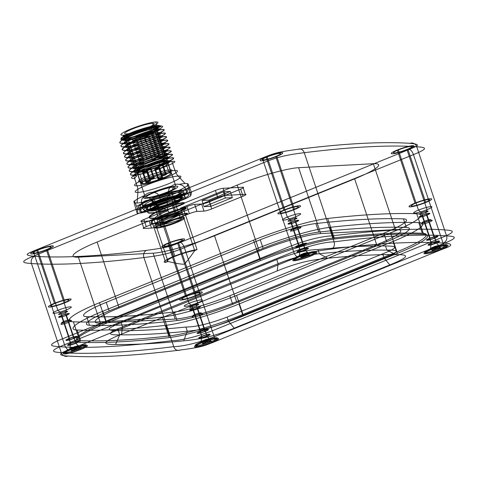 <?xml version="1.0" encoding="UTF-8"?>
<svg xmlns="http://www.w3.org/2000/svg" width="478" height="478" viewBox="0 0 478 478"><rect width="100%" height="100%" fill="white"/><g stroke="black" fill="none" stroke-linecap="round" stroke-linejoin="round"><path stroke-width="0.72" d="M406.909 149.489A9.608 1.267 -18.5 0 1 393.502 152.667A9.608 1.267 -18.5 0 1 407.441 147.003A9.608 1.267 -18.5 0 1 406.909 149.489L427.039 209.657A9.608 1.267 -18.5 0 1 413.631 212.829A9.608 1.267 -18.5 0 1 427.571 207.165A9.608 1.267 -18.5 0 1 427.039 209.657L425.779 212.543L434.323 238.086M275.74 156.479A9.608 1.267 -18.5 0 1 262.326 159.652A9.608 1.267 -18.5 0 1 276.272 153.988A9.608 1.267 -18.5 0 1 275.74 156.479L295.87 216.642A9.608 1.267 161.5 0 0 296.402 214.156A9.608 1.267 161.5 0 0 282.462 219.82A9.608 1.267 161.5 0 0 295.87 216.642L294.603 219.527L303.154 245.071M177.475 242.704A9.608 1.267 -18.5 0 1 164.068 245.877A9.608 1.267 -18.5 0 1 178.007 240.213A9.608 1.267 -18.5 0 1 177.475 242.704L197.605 302.867A9.608 1.267 161.5 0 0 198.137 300.381A9.608 1.267 161.5 0 0 184.197 306.045A9.608 1.267 161.5 0 0 197.605 302.867L196.344 305.759L204.889 331.302M46.306 249.689A9.608 1.267 -18.5 0 1 32.892 252.868A9.608 1.267 -18.5 0 1 46.838 247.204A9.608 1.267 -18.5 0 1 46.306 249.689L66.436 309.858A9.608 1.267 161.5 0 0 66.968 307.366A9.608 1.267 161.5 0 0 53.028 313.03A9.608 1.267 161.5 0 0 66.436 309.858L65.169 312.743L73.72 338.287M153.808 218.984L168.023 261.454C176.041 263.438 181.395 264.346 184.084 264.185C186.211 262.404 189.748 257.881 194.695 250.615L197.073 249.647L182.859 207.183A18.827 2.486 -18.5 0 1 176.257 213.08L172.707 202.463A18.827 2.486 -18.5 0 1 146.435 208.683A18.827 2.486 -18.5 0 1 173.747 197.587A18.827 2.486 -18.5 0 1 172.707 202.463A18.827 2.486 161.5 0 0 173.747 197.587A18.827 2.486 161.5 0 0 146.435 208.683A18.827 2.486 161.5 0 0 172.707 202.463L172.331 205.181A16.001 2.115 161.5 0 0 173.215 201.041A16.001 2.115 161.5 0 0 150.002 210.469A16.001 2.115 161.5 0 0 172.331 205.181L174.996 213.146A16.001 2.115 -18.5 0 1 153.808 218.984L97.088 242.029A47.818 6.316 161.5 0 0 78.392 257.164L153.121 253.185A47.818 6.316 161.5 0 0 214.526 235.774L354.646 178.844A47.818 6.316 161.5 0 0 373.342 163.709L298.619 167.688A47.818 6.316 161.5 0 0 237.208 185.1L180.487 208.145A16.001 2.115 -18.5 0 1 174.996 213.146M264.525 157.143C274.898 153.008 277.963 151.98 298.135 149.285A935.595 123.563 -18.5 0 1 409.921 143.328C421.716 144.428 418.148 145.611 409.15 149.441L180.104 242.495C169.732 246.63 166.667 247.664 146.495 250.353A935.595 123.563 -18.5 0 1 34.709 256.31C22.914 255.21 26.481 254.027 35.48 250.203L264.525 157.143A5.646 2.414 67.9 0 0 263.784 162.586C276.433 157.411 285.348 154.986 304.265 152.703A941.242 124.31 -18.5 0 1 416.72 146.716C422.845 147.379 431.998 147.224 413.452 154.615L184.4 247.67C171.751 252.85 162.837 255.27 143.92 257.552A941.242 124.31 -18.5 0 1 31.458 263.539C25.334 262.876 16.18 263.031 34.733 255.646L263.784 162.586L291.61 245.752L62.558 338.812C44.012 346.203 53.166 346.042 59.29 346.711L31.458 263.539A5.646 5.33 -86.2 0 1 34.709 256.31M430.122 238.307A4.708 0.621 161.5 0 0 429.859 239.526A4.708 0.621 161.5 0 0 436.689 236.753A4.708 0.621 161.5 0 0 430.122 238.307L421.572 212.764L418.453 210.111L398.323 149.949M425.779 212.543A4.708 0.621 161.5 0 0 426.035 211.324A4.708 0.621 161.5 0 0 419.212 214.096A4.708 0.621 161.5 0 0 425.779 212.543M390.574 232.84A60.24 7.959 161.5 0 0 416.726 213.738L423.592 234.262A927.123 122.446 161.5 0 0 334.564 239.006L327.699 218.482A60.24 7.959 161.5 0 0 253.519 240.141L260.385 260.665L106.397 323.23L99.526 302.705A60.24 7.959 161.5 0 0 73.379 321.802A927.123 122.446 161.5 0 0 162.406 317.063A60.24 7.959 161.5 0 0 236.586 295.404L390.574 232.84L397.445 253.364L243.451 315.928L236.586 295.404M298.947 245.298A4.708 0.621 161.5 0 0 298.69 246.517A4.708 0.621 161.5 0 0 305.514 243.738A4.708 0.621 161.5 0 0 298.947 245.298L290.403 219.755L287.284 217.102L267.154 156.933M69.513 338.508A4.708 0.621 161.5 0 0 69.256 339.727A4.708 0.621 161.5 0 0 76.08 336.954A4.708 0.621 161.5 0 0 69.513 338.508L60.969 312.965L57.85 310.312L37.72 250.149M200.688 331.523A4.708 0.621 161.5 0 0 200.425 332.742A4.708 0.621 161.5 0 0 207.255 329.969A4.708 0.621 161.5 0 0 200.688 331.523L192.138 305.98L189.025 303.327L168.889 243.159M331.505 249.014C309.439 252.002 308.382 252.862 297.896 256.877L68.85 349.932C58.191 353.493 57.934 355.53 68.079 356.044A935.595 123.563 161.5 0 0 179.865 350.087C201.931 347.106 202.989 346.245 213.475 342.23L442.52 249.169C453.18 245.608 453.437 243.571 443.291 243.063A935.595 123.563 161.5 0 0 331.505 249.014A5.646 4.684 -97.1 0 0 334.08 241.82C323.576 242.25 310.079 245.543 293.6 251.703L64.548 344.757C46.002 352.149 55.155 351.987 61.28 352.656L59.29 346.711A941.242 124.31 161.5 0 0 171.745 340.718C182.255 340.288 195.747 336.996 212.226 330.842L441.278 237.781C459.83 230.39 450.676 230.551 444.552 229.882A941.242 124.31 161.5 0 0 332.09 235.875C321.586 236.305 308.089 239.598 291.61 245.752C308.089 239.598 321.586 236.305 332.09 235.875L304.265 152.703A5.646 4.684 82.9 0 0 298.135 149.285M73.379 321.802L80.244 342.332A927.123 122.446 161.5 0 0 169.272 337.588L162.406 317.063M383.846 233.198L229.858 295.762A45.177 5.969 -18.5 0 1 174.225 312.003A912.06 120.456 -18.5 0 1 86.643 316.669A45.177 5.969 -18.5 0 1 106.253 302.347L260.247 239.783A45.177 5.969 -18.5 0 1 315.88 223.537A912.06 120.456 -18.5 0 1 403.462 218.87A45.177 5.969 -18.5 0 1 383.846 233.198L386.714 241.76L232.72 304.325L229.858 295.762M253.519 240.141L99.526 302.705M106.253 302.347L109.121 310.909L263.109 248.345L260.247 239.783M119.136 307.928A47.818 6.316 161.5 0 0 100.446 323.062L175.169 319.083A47.818 6.316 161.5 0 0 236.574 301.672L376.7 244.742A47.818 6.316 161.5 0 0 395.39 229.607L320.666 233.587A47.818 6.316 161.5 0 0 259.261 250.998L119.136 307.928L97.088 242.029M109.121 310.909A45.177 5.969 161.5 0 0 89.506 325.237A912.06 120.456 161.5 0 0 177.087 320.571L174.225 312.003M89.506 325.237L86.643 316.669M386.714 241.76A45.177 5.969 161.5 0 0 406.324 227.432A912.06 120.456 161.5 0 0 318.742 232.099L315.88 223.537M406.324 227.432L403.462 218.87M320.666 233.587L298.619 167.688M395.39 229.607L373.342 163.709M376.7 244.742L354.646 178.844M236.574 301.672L214.526 235.774M175.169 319.083L153.121 253.185M100.446 323.062L78.392 257.164M259.261 250.998L237.208 185.1M194.695 250.615A16.001 2.115 161.5 0 0 174.912 256.375A16.001 2.115 -18.5 0 1 194.695 250.615L180.487 208.145M165.645 262.416L168.023 261.454A16.001 2.115 -18.5 0 1 174.912 256.375L158.039 205.946L155.888 203.359L173.651 256.447A18.827 2.486 -18.5 0 0 165.645 262.416L151.436 219.946A18.827 2.486 -18.5 0 0 176.257 213.08M186.994 206.568A5.981 0.789 -18.5 0 1 194.671 204.393L197.038 211.473L204.016 211.103L201.644 204.022A5.981 0.789 161.5 0 0 209.328 201.847L240.619 189.133A5.981 0.789 161.5 0 0 242.955 187.239L223.077 188.296A5.981 0.789 161.5 0 0 215.393 190.471L143.89 219.522A5.981 0.789 161.5 0 0 141.554 221.416L149.124 221.015A5.981 0.789 161.5 0 0 156.802 218.834L186.994 206.568L189.36 213.648L159.168 225.915L156.802 218.834M209.328 201.847L211.694 208.922L242.991 196.207L240.619 189.133M242.955 187.239L245.328 194.319L225.443 195.377L223.077 188.296M215.393 190.471L217.765 197.551L146.262 226.602L143.89 219.522M141.554 221.416L143.926 228.496L151.49 228.09L149.124 221.015M208.994 200.097L202.009 200.467L223.298 191.821L230.276 191.445L208.994 200.097L211.061 206.287L204.082 206.663L225.371 198.011L232.35 197.641L211.061 206.287M194.671 204.393L201.644 204.022M204.082 206.663L202.009 200.467M225.371 198.011L223.298 191.821M232.35 197.641L230.276 191.445M290.403 219.755A4.708 0.621 161.5 0 0 290.14 220.973A4.708 0.621 161.5 0 0 296.969 218.195A4.708 0.621 161.5 0 0 290.403 219.755M60.969 312.965A4.708 0.621 161.5 0 0 60.706 314.183A4.708 0.621 161.5 0 0 67.535 311.411A4.708 0.621 161.5 0 0 60.969 312.965M192.138 305.98A4.708 0.621 161.5 0 0 191.881 307.199A4.708 0.621 161.5 0 0 198.705 304.426A4.708 0.621 161.5 0 0 192.138 305.98M297.896 256.877A5.646 2.414 -112.1 0 1 293.6 251.703L291.61 245.752L62.558 338.812L34.733 255.646A5.646 2.414 67.9 0 1 35.48 250.203M179.865 350.087A5.646 4.684 82.9 0 1 173.735 346.664C184.245 346.239 197.737 342.941 214.216 336.787L212.226 330.842C195.747 336.996 182.255 340.288 171.745 340.718L143.92 257.552A5.646 4.684 -97.1 0 1 146.495 250.353M213.475 342.23A5.646 2.414 67.9 0 0 214.216 336.787L443.267 243.726C461.82 236.335 452.666 236.496 446.542 235.833L444.552 229.882C450.676 230.551 459.83 230.39 441.278 237.781L212.226 330.842L184.4 247.67A5.646 2.414 -112.1 0 0 180.104 242.495M442.52 249.169A5.646 2.414 67.9 0 0 443.267 243.726L413.452 154.615A5.646 2.414 -112.1 0 0 409.15 149.441M443.291 243.063A5.646 5.33 -86.2 0 0 446.542 235.833A941.242 124.31 161.5 0 0 334.08 241.82L332.09 235.875A941.242 124.31 161.5 0 1 444.552 229.882L416.72 146.716A5.646 5.33 93.8 0 0 409.921 143.328M423.592 234.262A60.24 7.959 -18.5 0 1 397.445 253.364M243.451 315.928A60.24 7.959 -18.5 0 1 169.272 337.588M80.244 342.332A60.24 7.959 -18.5 0 1 106.397 323.23M260.385 260.665A60.24 7.959 -18.5 0 1 334.564 239.006M416.726 213.738A927.123 122.446 161.5 0 0 327.699 218.482M177.087 320.571A45.177 5.969 161.5 0 0 232.72 304.325M318.742 232.099A45.177 5.969 161.5 0 0 263.109 248.345M197.038 211.473A5.981 0.789 161.5 0 0 189.36 213.648M211.694 208.922A5.981 0.789 -18.5 0 1 204.016 211.103M245.328 194.319A5.981 0.789 -18.5 0 1 242.991 196.207M217.765 197.551A5.981 0.789 -18.5 0 1 225.443 195.377M143.926 228.496A5.981 0.789 -18.5 0 1 146.262 226.602M159.168 225.915A5.981 0.789 -18.5 0 1 151.49 228.09M298.529 245.316A5.646 0.747 161.5 0 0 298.212 246.779A5.646 0.747 161.5 0 0 306.41 243.451A5.646 0.747 161.5 0 0 298.529 245.316L290.833 222.312A5.646 0.747 161.5 0 0 290.516 223.776A5.646 0.747 161.5 0 0 298.708 220.448A5.646 0.747 161.5 0 0 290.833 222.312M303.572 245.047L295.876 222.043M291.251 222.294A4.708 0.621 -18.5 0 1 297.818 220.734A4.708 0.621 -18.5 0 1 290.988 223.513A4.708 0.621 -18.5 0 1 291.251 222.294M429.698 238.331A5.646 0.747 161.5 0 0 429.387 239.795A5.646 0.747 161.5 0 0 437.579 236.467A5.646 0.747 161.5 0 0 429.698 238.331L422.002 215.327A5.646 0.747 161.5 0 0 421.692 216.791A5.646 0.747 161.5 0 0 429.883 213.463A5.646 0.747 161.5 0 0 422.002 215.327M434.747 238.062L427.045 215.058M422.421 215.303A4.708 0.621 -18.5 0 1 428.987 213.75A4.708 0.621 -18.5 0 1 422.164 216.522A4.708 0.621 -18.5 0 1 422.421 215.303M69.095 338.532A5.646 0.747 161.5 0 0 68.784 339.995A5.646 0.747 161.5 0 0 76.976 336.667A5.646 0.747 161.5 0 0 69.095 338.532L61.399 315.528A5.646 0.747 161.5 0 0 61.082 316.992A5.646 0.747 161.5 0 0 69.28 313.664A5.646 0.747 161.5 0 0 61.399 315.528M74.138 338.263L66.442 315.259M61.817 315.504A4.708 0.621 -18.5 0 1 68.384 313.95A4.708 0.621 -18.5 0 1 61.554 316.723A4.708 0.621 -18.5 0 1 61.817 315.504M200.264 331.547A5.646 0.747 161.5 0 0 199.953 333.011A5.646 0.747 161.5 0 0 208.145 329.683A5.646 0.747 161.5 0 0 200.264 331.547L192.568 308.543A5.646 0.747 161.5 0 0 192.258 310.007A5.646 0.747 161.5 0 0 200.449 306.673A5.646 0.747 161.5 0 0 192.568 308.543M205.313 331.278L197.611 308.274M192.987 308.519A4.708 0.621 -18.5 0 1 199.559 306.966A4.708 0.621 -18.5 0 1 192.73 309.738A4.708 0.621 -18.5 0 1 192.987 308.519M407.955 149.435A11.956 1.577 -18.5 0 1 391.279 153.384A11.956 1.577 -18.5 0 1 408.618 146.34A11.956 1.577 -18.5 0 1 407.955 149.435L425.719 202.523A11.956 1.577 -18.5 0 1 409.037 206.472A11.956 1.577 -18.5 0 1 426.382 199.428A11.956 1.577 -18.5 0 1 425.719 202.523M397.278 150.002L415.041 203.09M424.673 202.576A9.608 1.267 161.5 0 0 425.205 200.085A9.608 1.267 161.5 0 0 411.265 205.749A9.608 1.267 161.5 0 0 424.673 202.576M276.786 156.42A11.956 1.577 -18.5 0 1 260.104 160.369A11.956 1.577 -18.5 0 1 277.449 153.324A11.956 1.577 -18.5 0 1 276.786 156.42L294.55 209.507A11.956 1.577 -18.5 0 1 277.867 213.457A11.956 1.577 -18.5 0 1 295.213 206.412A11.956 1.577 -18.5 0 1 294.55 209.507M266.109 156.993L283.866 210.075M293.504 209.561A9.608 1.267 161.5 0 0 294.036 207.076A9.608 1.267 161.5 0 0 280.09 212.74A9.608 1.267 161.5 0 0 293.504 209.561M178.521 242.651A11.956 1.577 -18.5 0 1 161.845 246.6A11.956 1.577 -18.5 0 1 179.184 239.55A11.956 1.577 -18.5 0 1 178.521 242.651L196.285 295.733A11.956 1.577 -18.5 0 1 179.609 299.682A11.956 1.577 -18.5 0 1 196.948 292.638A11.956 1.577 -18.5 0 1 196.285 295.733M167.844 243.218L185.607 296.306M195.239 295.792A9.608 1.267 161.5 0 0 195.771 293.301A9.608 1.267 161.5 0 0 181.831 298.965A9.608 1.267 161.5 0 0 195.239 295.792M47.352 249.636A11.956 1.577 -18.5 0 1 30.67 253.585A11.956 1.577 -18.5 0 1 48.015 246.54A11.956 1.577 -18.5 0 1 47.352 249.636L65.116 302.723A11.956 1.577 -18.5 0 1 48.433 306.673A11.956 1.577 -18.5 0 1 65.779 299.628A11.956 1.577 -18.5 0 1 65.116 302.723M36.675 250.203L54.438 303.291M64.07 302.777A9.608 1.267 161.5 0 0 64.602 300.292A9.608 1.267 161.5 0 0 50.656 305.956A9.608 1.267 161.5 0 0 64.07 302.777M168.023 261.454A16.001 2.115 -18.5 0 1 174.912 256.375M197.073 249.647A18.827 2.486 161.5 0 0 173.651 256.447M422.313 233.24A926.179 122.32 161.5 0 0 333.375 237.978A59.296 7.833 161.5 0 0 260.355 259.297L106.367 321.861A59.296 7.833 161.5 0 0 80.627 340.665A926.179 122.32 161.5 0 0 169.565 335.926A59.296 7.833 161.5 0 0 242.579 314.608L239.03 303.99L393.024 241.426L396.573 252.043A59.296 7.833 161.5 0 0 422.313 233.24L418.764 222.623A59.296 7.833 -18.5 0 1 393.024 241.426M260.355 259.297L256.805 248.68L102.812 311.244L106.367 321.861M169.565 335.926L166.009 325.309A926.179 122.32 161.5 0 1 77.072 330.047A59.296 7.833 -18.5 0 1 102.812 311.244M80.627 340.665L77.072 330.047M333.375 237.978L329.826 227.361A926.179 122.32 161.5 0 1 418.764 222.623M242.579 314.608L396.573 252.043M256.805 248.68A59.296 7.833 -18.5 0 1 329.826 227.361M239.03 303.99A59.296 7.833 -18.5 0 1 166.009 325.309M200.88 342.965A12.709 1.679 161.5 0 0 200.174 346.257A12.709 1.679 161.5 0 0 218.607 338.771A12.709 1.679 161.5 0 0 200.88 342.965L201.764 336.53A6.023 0.795 161.5 0 0 201.429 338.089A6.023 0.795 161.5 0 0 210.165 334.534A6.023 0.795 161.5 0 0 201.764 336.53L200.097 331.553A6.023 0.795 161.5 0 0 199.762 333.112A6.023 0.795 161.5 0 0 208.504 329.563A6.023 0.795 161.5 0 0 200.097 331.553M69.704 349.956A12.709 1.679 161.5 0 0 69.005 353.248A12.709 1.679 161.5 0 0 87.438 345.755A12.709 1.679 161.5 0 0 69.704 349.956L70.589 343.515A6.023 0.795 -18.5 0 1 78.995 341.525A6.023 0.795 -18.5 0 1 70.254 345.074A6.023 0.795 -18.5 0 1 70.589 343.515L68.928 338.544A6.023 0.795 161.5 0 0 68.593 340.103A6.023 0.795 161.5 0 0 77.334 336.554A6.023 0.795 161.5 0 0 68.928 338.544M430.314 249.755A12.709 1.679 161.5 0 0 429.608 253.047A12.709 1.679 161.5 0 0 448.041 245.555A12.709 1.679 161.5 0 0 430.314 249.755L431.192 243.314A6.023 0.795 -18.5 0 1 439.599 241.324A6.023 0.795 -18.5 0 1 430.863 244.873A6.023 0.795 -18.5 0 1 431.192 243.314L429.531 238.343A6.023 0.795 161.5 0 0 429.196 239.902A6.023 0.795 161.5 0 0 437.938 236.347A6.023 0.795 161.5 0 0 429.531 238.343M299.138 256.74A12.709 1.679 161.5 0 0 298.439 260.032A12.709 1.679 161.5 0 0 316.872 252.545A12.709 1.679 161.5 0 0 299.138 256.74L300.023 250.299A6.023 0.795 -18.5 0 1 308.43 248.309A6.023 0.795 -18.5 0 1 299.688 251.858A6.023 0.795 -18.5 0 1 300.023 250.299L298.362 245.328A6.023 0.795 161.5 0 0 298.027 246.887A6.023 0.795 161.5 0 0 306.762 243.338A6.023 0.795 161.5 0 0 298.362 245.328M327.693 258.269A899.829 118.843 -18.5 0 1 395.844 254.637C409.449 254.529 409.879 256.686 389.827 264.943L234.22 328.159C224.104 332.318 214.604 335.431 205.707 337.492C199.207 338.95 191.863 340.061 183.677 340.838A899.829 118.843 -18.5 0 1 115.527 344.465C101.916 344.578 101.491 342.421 121.543 334.164L277.15 270.942C287.266 266.784 296.766 263.677 305.663 261.615C312.164 260.157 319.507 259.04 327.693 258.269L319.322 253.728A892.295 117.845 -18.5 0 1 386.905 250.125C400.182 249.659 399.25 252.3 384.091 258.042L228.484 321.264C210.499 328.422 203.897 329.396 187.31 331.218A892.295 117.845 -18.5 0 1 119.727 334.821C106.451 335.287 107.389 332.646 122.541 326.904L278.148 263.683C296.133 256.525 302.735 255.551 319.322 253.728L317.924 249.552C307.862 249.594 294.137 252.916 276.75 259.512L278.148 263.683L277.15 270.942M205.48 331.266L207.141 336.243L212.232 342.362M389.827 264.943L384.091 258.042L382.693 253.866L227.092 317.087L228.484 321.264L234.22 328.159M121.543 334.164L122.541 326.904L121.143 322.728L276.75 259.512M68.079 356.044A5.646 5.33 93.8 0 1 61.28 352.656A941.242 124.31 161.5 0 0 173.735 346.664L171.745 340.718A941.242 124.31 161.5 0 1 59.29 346.711C53.166 346.042 44.012 346.203 62.558 338.812L64.548 344.757A5.646 2.414 -112.1 0 0 68.85 349.932M183.677 340.838L187.31 331.218L185.912 327.042C195.974 327 209.705 323.684 227.092 317.087M115.527 344.465L119.727 334.821L118.329 330.645C110.669 330.382 101.205 330.621 121.143 322.728M395.844 254.637L386.905 250.125L385.507 245.949C393.167 246.212 402.631 245.973 382.693 253.866M74.305 338.257L75.972 343.228L81.057 349.352M434.914 238.056L436.575 243.027L441.666 249.152M303.739 245.041L305.406 250.012L310.491 256.136M185.912 327.042A892.295 117.845 -18.5 0 1 118.329 330.645M317.924 249.552A892.295 117.845 -18.5 0 1 385.507 245.949M299.778 256.704L299.288 255.796L300.1 250.012L293.175 229.315L293.325 228.227M309.852 256.172A11.281 1.488 161.5 0 0 310.479 253.25A11.281 1.488 161.5 0 0 294.113 259.895A11.281 1.488 161.5 0 0 309.852 256.172L309.726 255.24A11.681 1.542 161.5 0 0 310.371 252.211A11.681 1.542 161.5 0 0 293.426 259.1A11.681 1.542 161.5 0 0 309.726 255.24L305.143 249.743L298.218 229.046A5.64 0.747 -18.5 0 1 290.343 230.91A5.64 0.747 -18.5 0 1 298.529 227.588A5.64 0.747 -18.5 0 1 298.218 229.046L297.358 228.012A4.511 0.598 161.5 0 0 297.609 226.847A4.511 0.598 161.5 0 0 291.06 229.506A4.511 0.598 161.5 0 0 297.358 228.012M301.05 257.971L308.435 255.581L307.276 255.64L308.579 254.911L304.958 255.766L301.194 257.295L302.353 257.236L301.05 257.971L300.208 255.449L303.829 254.595L307.593 253.065L306.434 253.125L307.736 252.39L304.116 253.25L300.351 254.78L301.51 254.714L300.208 255.449M302.353 257.236L301.51 254.714M301.194 257.295L300.351 254.78M303.655 256.501L302.813 253.985M304.958 255.766L304.116 253.25M306.117 255.706L305.275 253.185M308.579 254.911L307.736 252.39M307.276 255.64L306.434 253.125M308.435 255.581L307.593 253.065M305.974 256.375L305.131 253.86M304.671 257.11L303.829 254.595M303.512 257.17L302.67 254.655M300.1 250.012A5.64 0.747 -18.5 0 1 307.975 248.148A5.64 0.747 -18.5 0 1 299.79 251.47A5.64 0.747 -18.5 0 1 300.1 250.012M70.344 349.92L69.854 349.012L70.666 343.222L63.741 322.531L63.891 321.443M80.424 349.382A11.281 1.488 161.5 0 0 81.045 346.46A11.281 1.488 161.5 0 0 64.679 353.111A11.281 1.488 161.5 0 0 80.424 349.382L80.292 348.45A11.681 1.542 161.5 0 0 80.937 345.427A11.681 1.542 161.5 0 0 63.992 352.316A11.681 1.542 161.5 0 0 80.292 348.45L75.709 342.959L68.784 322.262A5.64 0.747 -18.5 0 1 60.909 324.126A5.64 0.747 -18.5 0 1 69.095 320.804A5.64 0.747 -18.5 0 1 68.784 322.262L67.924 321.228A4.511 0.598 161.5 0 0 68.175 320.057A4.511 0.598 161.5 0 0 61.626 322.722A4.511 0.598 161.5 0 0 67.924 321.228M71.616 351.181L75.237 350.326L79.001 348.797L77.842 348.856L79.145 348.121L71.76 350.511L72.919 350.446L71.616 351.181L70.774 348.665L74.395 347.811L78.159 346.281L77 346.341L78.302 345.606L70.917 347.996L72.076 347.93L70.774 348.665M72.919 350.446L72.076 347.93M71.76 350.511L70.917 347.996M74.221 349.717L73.379 347.195M75.524 348.982L74.682 346.466M76.683 348.916L75.841 346.401M79.145 348.121L78.302 345.606M77.842 348.856L77 346.341M79.001 348.797L78.159 346.281M76.54 349.591L75.697 347.076M75.237 350.326L74.395 347.811M74.078 350.386L73.236 347.87M70.666 343.222A5.64 0.747 -18.5 0 1 78.541 341.358A5.64 0.747 -18.5 0 1 70.356 344.686A5.64 0.747 -18.5 0 1 70.666 343.222M430.947 249.719L430.463 248.805L431.27 243.021L424.35 222.33L424.494 221.242M441.027 249.181A11.281 1.488 161.5 0 0 441.648 246.26A11.281 1.488 161.5 0 0 425.289 252.91A11.281 1.488 161.5 0 0 441.027 249.181L440.895 248.249A11.681 1.542 161.5 0 0 441.547 245.226A11.681 1.542 161.5 0 0 424.595 252.109A11.681 1.542 161.5 0 0 440.895 248.249L436.312 242.752L429.387 222.061A5.64 0.747 -18.5 0 1 421.512 223.925A5.64 0.747 -18.5 0 1 429.698 220.597A5.64 0.747 -18.5 0 1 429.387 222.061L428.527 221.027A4.511 0.598 161.5 0 0 428.778 219.856A4.511 0.598 161.5 0 0 422.229 222.521A4.511 0.598 161.5 0 0 428.527 221.027M432.226 250.98L435.846 250.125L439.611 248.596L438.451 248.656L439.754 247.921L436.133 248.781L432.369 250.311L433.528 250.245L432.226 250.98L431.383 248.464L435.004 247.604L438.768 246.074L437.609 246.14L438.912 245.405L435.291 246.26L431.526 247.789L432.686 247.729L431.383 248.464M433.528 250.245L432.686 247.729M432.369 250.311L431.526 247.789M434.831 249.51L433.988 246.995M436.133 248.781L435.291 246.26M437.292 248.715L436.45 246.2M439.754 247.921L438.912 245.405M438.451 248.656L437.609 246.14M439.611 248.596L438.768 246.074M437.149 249.391L436.306 246.875M435.846 250.125L435.004 247.604M434.687 250.185L433.845 247.67M431.27 243.021A5.64 0.747 -18.5 0 1 439.145 241.157A5.64 0.747 -18.5 0 1 430.959 244.485A5.64 0.747 -18.5 0 1 431.27 243.021M201.519 342.935L201.029 342.021L201.836 336.237L194.916 315.546L195.066 314.458M211.593 342.397A11.281 1.488 161.5 0 0 212.214 339.476A11.281 1.488 161.5 0 0 195.855 346.126A11.281 1.488 161.5 0 0 211.593 342.397L211.461 341.465A11.681 1.542 161.5 0 0 212.113 338.442A11.681 1.542 161.5 0 0 195.161 345.325A11.681 1.542 161.5 0 0 211.461 341.465L206.878 335.968L199.953 315.277A5.64 0.747 -18.5 0 1 192.084 317.141A5.64 0.747 -18.5 0 1 200.264 313.813A5.64 0.747 -18.5 0 1 199.953 315.277L199.093 314.243A4.511 0.598 161.5 0 0 199.344 313.072A4.511 0.598 161.5 0 0 192.795 315.731A4.511 0.598 161.5 0 0 199.093 314.243M202.791 344.196L206.412 343.335L210.177 341.806L209.017 341.872L210.32 341.137L206.699 341.991L202.935 343.521L204.094 343.461L202.791 344.196L201.949 341.68L209.334 339.29L208.175 339.35L209.478 338.621L205.857 339.476L202.092 341.005L203.252 340.945L201.949 341.68M204.094 343.461L203.252 340.945M202.935 343.521L202.092 341.005M205.397 342.726L204.554 340.211M206.699 341.991L205.857 339.476M207.858 341.931L207.016 339.416M210.32 341.137L209.478 338.621M209.017 341.872L208.175 339.35M210.177 341.806L209.334 339.29M207.715 342.606L206.872 340.085M206.412 343.335L205.57 340.82M205.253 343.401L204.411 340.88M201.836 336.237A5.64 0.747 -18.5 0 1 209.711 334.373A5.64 0.747 -18.5 0 1 201.525 337.701A5.64 0.747 -18.5 0 1 201.836 336.237M161.194 226.285A11.484 1.518 -18.5 0 1 171.178 220.657A11.484 1.518 -18.5 0 1 180.063 220.185A11.484 1.518 -18.5 0 1 161.194 226.285L152.309 199.738L147.971 197.48M173.514 187.101A15.248 2.014 161.5 0 0 148.461 195.203A15.248 2.014 161.5 0 0 160.255 194.57A15.248 2.014 161.5 0 0 173.514 187.101L171.548 191.923A11.484 1.518 161.5 0 0 152.679 198.023A11.484 1.518 161.5 0 0 161.564 197.551A11.484 1.518 161.5 0 0 171.548 191.923L180.427 218.47M155.75 121.956L156.933 125.499A19.484 2.575 161.5 0 0 155.368 125.648C160.321 124.961 161.074 125.738 157.632 127.984A20.709 2.737 -18.5 0 1 124.931 139.008A20.709 2.737 -18.5 0 1 135.812 130.912C144.714 127.841 151.233 126.09 155.374 125.648A19.484 2.575 161.5 0 0 130.655 133.111A19.484 2.575 161.5 0 0 124.292 138.757A19.484 2.575 161.5 0 0 149.315 131.665A19.484 2.575 161.5 0 0 156.933 125.499L156.145 127.423A17.979 2.372 161.5 0 0 126.604 136.971A17.979 2.372 161.5 0 0 140.514 136.23A17.979 2.372 161.5 0 0 156.145 127.423L175.802 186.175M155.374 125.648C146.632 127.076 123.82 135.937 122.721 139.116C119.59 143.179 143.95 137.377 155.159 132.251C166.697 127.327 156.784 127.919 141.1 133.792C123.82 139.964 117.17 146.465 132.579 143.173C146.931 140.478 167.485 131.731 159.999 132.418C154.8 132.418 131.205 140.675 126.216 145.013C118.95 150.235 139.749 146.429 153.952 140.783C169.242 135.023 162.227 134.079 144.959 140.329C124.292 147.439 118.968 154.633 139.486 149.232C159.323 144.38 173.383 135.883 155.207 140.98C138.273 145.366 117.134 156.706 132.448 154.4C146.041 152.894 173.526 141.613 162.831 143.101C154.215 143.747 122.971 156.324 129.024 157.883C132.782 160.273 166.374 149.375 166.081 147.003C168.142 143.872 135.208 154.472 130.434 159.616C123.402 165.406 154.143 157.955 164.378 152.506C176.615 146.585 150.869 152.506 136.583 160.011C120.689 167.79 140.401 165.926 158.469 159.001C177.643 152.022 166.033 151.825 146.119 159.819C125.678 167.653 129.114 172.02 150.223 165.627C171.255 159.604 176.932 153.486 156.778 159.969C137.306 165.902 123.605 175.48 142.145 171.471C159.443 168.16 180.941 157.907 165.991 161.289C152.763 163.876 125.636 176.239 136.69 175.832L134.659 178.569L133.535 175.205C119.177 175.767 159.144 158.869 170.783 158.063C184.807 156.3 144.284 172.062 132.352 171.668C118.012 172.217 157.889 155.356 169.6 154.525C183.618 152.745 143.203 168.507 131.163 168.131C116.799 168.698 156.7 151.813 168.417 150.982C182.411 149.214 142.056 164.958 129.98 164.587C115.574 165.161 155.703 148.216 167.234 147.445C170.736 147.146 170.431 148.078 166.314 150.235C158.367 154.424 135.842 161.289 128.797 161.05C114.379 161.654 154.43 144.697 166.045 143.908C180.009 142.157 139.731 157.859 127.614 157.513C113.22 158.116 153.127 141.189 164.862 140.365C178.868 138.62 138.345 154.37 126.431 153.97C112.085 154.525 152.004 137.646 163.679 136.828C177.702 135.059 137.216 150.821 125.242 150.433C116.985 150.684 128.827 143.591 144.493 138.19L145.617 141.548C129.95 146.949 118.108 154.047 126.371 153.796C138.345 154.185 178.832 138.417 164.802 140.191C153.127 141.01 113.208 157.883 127.554 157.334C139.474 157.734 179.991 141.978 165.986 143.729C154.251 144.553 114.344 161.48 128.737 160.871C140.861 161.223 181.132 145.515 167.175 147.266C155.553 148.061 115.503 165.012 129.92 164.414C136.971 164.653 159.491 157.782 167.437 153.593C171.554 151.442 171.859 150.51 168.358 150.809C156.826 151.58 116.698 168.525 131.109 167.951C143.185 168.322 183.534 152.578 169.541 154.346C157.824 155.177 117.923 172.062 132.292 171.488C144.326 171.865 184.747 156.109 170.724 157.883C159.013 158.72 119.136 175.581 133.476 175.032C145.414 175.426 185.93 159.664 171.907 161.427C160.267 162.233 120.301 179.131 134.659 178.569L137.084 185.823A22.591 2.982 161.5 0 0 174.207 173.825A22.591 2.982 161.5 0 0 156.73 174.757A22.591 2.982 161.5 0 0 137.084 185.823A15.057 13.468 87 0 1 137.897 192.425A24.061 3.179 -18.5 0 1 158.816 180.636A24.061 3.179 -18.5 0 1 177.434 179.65A24.061 3.179 -18.5 0 1 137.897 192.425L137.072 203.019A28.65 3.782 161.5 0 0 142.994 202.182C140.496 204.172 139.66 206.568 140.49 209.358A30.12 3.979 -18.5 0 1 135.991 209.597L134.127 202.654C133.87 201.083 133.971 200.599 134.438 201.202L136.66 206.46A30.12 3.979 -18.5 0 1 141.721 203.61C140.825 201.095 141.721 198.418 144.404 195.592C146.746 193.405 149.447 192.305 152.512 192.293C156.222 192.526 158.481 193.919 159.282 196.476A30.12 3.979 -18.5 0 1 168.848 193.387C168.017 190.597 168.848 188.201 171.345 186.205C173.586 184.502 176.185 183.887 179.148 184.359C182.518 184.968 184.711 186.641 185.733 189.384A30.12 3.979 -18.5 0 1 190.238 189.145L188.015 183.887C187.549 183.283 187.448 183.767 187.705 185.339L190.752 195.819L191.421 192.688L190.238 189.145M135.812 130.912C117.917 137.562 115.144 142.922 132.842 138.435C149.614 134.533 169.768 125.182 160.124 126.21A22.591 2.982 161.5 0 0 156.085 126.754C162.43 125.23 162.944 125.642 157.632 127.984M144.493 138.19C152.464 135.429 158.469 133.798 162.496 133.29C176.501 131.51 136.164 147.254 124.059 146.895C109.653 147.469 149.745 130.536 161.313 129.747C175.265 128.008 134.933 143.723 122.876 143.352C108.458 143.944 148.568 126.987 160.124 126.21M156.085 126.754C140.179 130.01 110.346 143.741 122.816 143.179C134.933 143.525 175.199 127.829 161.253 129.574C149.692 130.351 109.582 147.308 123.999 146.716C136.057 147.087 176.388 131.372 162.436 133.111C150.869 133.9 110.777 150.833 125.188 150.253C137.294 150.618 177.625 134.868 163.619 136.648C159.592 137.156 153.593 138.793 145.617 141.548M171.907 161.427L174.93 170.449A15.057 13.468 -93 0 0 178.204 176.047L185.07 183.522A28.65 3.782 -18.5 0 0 179.148 184.359M133.476 175.032L136.69 175.832M166.314 150.235L164.378 152.506L167.437 153.593M177.738 190.949C181.449 191.182 183.701 192.574 184.502 195.132L185.691 198.669L168.131 205.803L166.947 202.266C166.051 199.75 166.947 197.079 169.63 194.247C171.966 192.06 174.673 190.961 177.738 190.949A28.65 3.782 161.5 0 0 187.705 185.339M135.991 209.597L137.174 213.134A30.12 3.979 161.5 0 0 141.679 212.895L158.565 208.898L157.381 205.355C156.36 202.612 154.167 200.939 150.797 200.33C147.833 199.858 145.228 200.473 142.994 202.182M137.174 213.134L137.843 209.997A30.12 3.979 -18.5 0 1 142.904 207.147L141.721 203.61M137.843 209.997L136.66 206.46M142.904 207.147L160.465 200.013L159.282 196.476M191.421 192.688A30.12 3.979 161.5 0 0 186.916 192.927L170.031 196.924L168.848 193.387M186.916 192.927L185.733 189.384M141.679 212.895L140.49 209.358M172.875 202.451A19.204 2.533 161.5 0 0 173.938 197.48A19.204 2.533 161.5 0 0 146.083 208.796A19.204 2.533 161.5 0 0 172.875 202.451L171.572 198.561M152.691 203.526A25.979 3.43 161.5 0 0 151.257 210.254A25.979 3.43 161.5 0 0 188.941 194.946A25.979 3.43 161.5 0 0 152.691 203.526L151.389 199.637A25.979 3.43 161.5 0 0 149.955 206.365A25.979 3.43 161.5 0 0 187.639 191.051A25.979 3.43 161.5 0 0 151.389 199.637M169.039 212.513C156.234 217.203 146.501 223.393 153.426 223.411L153.54 223.764C141.458 223.907 174.392 209.478 183.875 208.426C195.359 206.55 161.713 219.193 151.765 218.452C144.84 218.434 154.579 212.244 167.378 207.554C173.968 205.134 178.874 203.652 182.1 203.114C193.459 201.298 159.951 213.875 149.99 213.146C142.552 213.122 154.209 206.167 167.754 201.453C182.889 195.974 187.681 196.966 174.207 201.806C163.936 205.797 156.216 207.984 151.042 208.366C148.921 207.834 150.134 206.616 154.675 204.709C158.899 202.427 169.911 198.549 177.057 197.33C181.921 196.811 182.674 197.486 179.31 199.356C187.34 195.747 177.499 197.151 164.026 202.451C151.741 207.123 143.34 212.728 149.871 212.794C160.106 213.451 193.321 200.933 181.981 202.762C172.421 203.861 139.737 218.117 151.646 218.099C161.606 218.828 195.12 206.251 183.755 208.067C180.535 208.605 175.623 210.087 169.039 212.513L168.065 210.714L154.675 204.709M153.54 223.764C158.774 224.164 174.542 219.892 182.429 216.63C190.405 212.979 188.912 212.68 177.953 215.733A18.636 2.462 161.5 0 0 170.813 217.819C183.098 213.14 191.744 211.879 185.392 214.921C179.531 218.004 159.491 223.919 153.426 223.411M183.755 208.067L183.875 208.426M151.646 218.099L151.765 218.452M149.871 212.794L149.99 213.146M181.981 202.762L182.1 203.114M183.648 217.621C180.965 217.143 174.464 218.751 164.139 222.449A16.754 2.211 161.5 0 0 155.529 228.036A16.754 2.211 161.5 0 0 172.845 224.021C182.698 220.244 186.295 218.111 183.648 217.621C188.147 217.263 167.491 224.654 159.317 224.708C148.921 225.419 167.712 215.829 178.336 213.092C189.085 210.045 176.454 216.122 163.267 218.661C149.453 221.631 154.024 215.996 168.065 210.714L167.378 207.554M172.845 224.021C161.48 227.462 155.087 228.4 153.665 226.835C154.693 224.69 160.411 221.684 170.813 217.819M164.139 222.449L177.953 215.733M155.72 203.365L154.418 199.475A19.204 2.533 -18.5 0 1 181.21 193.13A19.204 2.533 -18.5 0 1 153.354 204.447A19.204 2.533 -18.5 0 1 154.418 199.475M175.898 202.29L174.595 198.4M123.109 135.22A19.484 2.575 -18.5 0 1 140.054 125.672A19.484 2.575 -18.5 0 1 155.123 124.872A19.484 2.575 -18.5 0 1 123.109 135.22L124.292 138.757A19.484 2.575 -18.5 0 1 141.237 129.215A19.484 2.575 -18.5 0 1 156.312 128.409A19.484 2.575 -18.5 0 1 124.292 138.757L126.031 139.66L145.688 198.412A17.979 2.372 -18.5 0 1 161.319 189.605A17.979 2.372 -18.5 0 1 175.229 188.864A17.979 2.372 -18.5 0 1 145.688 198.412M157.381 205.355A30.12 3.979 161.5 0 0 166.947 202.266M184.502 195.132A30.12 3.979 161.5 0 0 189.569 192.281M150.797 200.33A28.65 3.782 161.5 0 0 169.63 194.247M134.438 201.202A28.65 3.782 -18.5 0 1 144.404 195.592M152.512 192.293A28.65 3.782 -18.5 0 1 171.345 186.205M137.072 203.019A28.65 3.782 -18.5 0 1 134.127 202.654M188.015 183.887A28.65 3.782 161.5 0 0 185.07 183.522M160.465 200.013A30.12 3.979 -18.5 0 1 170.031 196.924M185.691 198.669A30.12 3.979 161.5 0 0 190.752 195.819M158.565 208.898A30.12 3.979 161.5 0 0 168.131 205.803M174.207 201.806A18.636 2.462 161.5 0 0 179.31 199.356M182.405 195.544A21.647 2.862 161.5 0 0 146.824 207.058A21.647 2.862 161.5 0 0 163.661 206.132A21.647 2.862 161.5 0 0 182.405 195.544A2.826 2.521 -93.2 0 0 183.116 190.728A2.826 2.521 -93.2 0 0 179.023 192.395A2.826 2.521 -93.2 0 0 182.405 195.544M146.19 210.278A2.826 2.521 86.8 0 1 142.814 207.123A2.826 2.521 86.8 0 1 146.901 205.462A2.826 2.521 86.8 0 1 146.19 210.278M180.624 190.238A21.647 2.862 -18.5 0 1 161.887 200.82A21.647 2.862 -18.5 0 1 145.049 201.746A21.647 2.862 -18.5 0 1 180.624 190.238M142.522 183.815A16.174 2.139 161.5 0 0 169.098 175.229A16.174 2.139 161.5 0 0 156.587 175.892A16.174 2.139 161.5 0 0 142.522 183.815L140.418 181.855A17.698 2.336 161.5 0 0 169.493 172.462A17.698 2.336 161.5 0 0 155.804 173.191A17.698 2.336 161.5 0 0 140.418 181.855L137.335 172.654A17.698 2.336 -18.5 0 1 152.727 163.99A17.698 2.336 -18.5 0 1 166.416 163.261A17.698 2.336 -18.5 0 1 137.335 172.654M142.982 183.63A15.625 2.061 -18.5 0 1 156.569 175.976A15.625 2.061 -18.5 0 1 168.656 175.33A15.625 2.061 -18.5 0 1 142.982 183.63L139.785 174.076A15.625 2.061 161.5 0 0 165.46 165.776A15.625 2.061 161.5 0 0 153.366 166.422A15.625 2.061 161.5 0 0 139.785 174.076M169.152 172.994L165.956 163.44M142.779 172.857A2.635 0.347 161.5 0 0 147.11 171.459A2.635 0.347 161.5 0 0 145.073 171.566A2.635 0.347 161.5 0 0 142.779 172.857L145.975 182.411A2.635 0.347 161.5 0 0 150.307 181.013A2.635 0.347 161.5 0 0 148.27 181.12A2.635 0.347 161.5 0 0 145.975 182.411M158.547 166.452A2.635 0.347 161.5 0 0 162.879 165.053A2.635 0.347 161.5 0 0 160.835 165.161A2.635 0.347 161.5 0 0 158.547 166.452L161.743 176.006A2.635 0.347 161.5 0 0 166.075 174.607A2.635 0.347 161.5 0 0 164.038 174.715A2.635 0.347 161.5 0 0 161.743 176.006M154.866 169.433A2.635 0.347 161.5 0 0 159.198 168.029A2.635 0.347 161.5 0 0 157.16 168.136A2.635 0.347 161.5 0 0 154.866 169.433L158.063 178.987A2.635 0.347 161.5 0 0 162.395 177.589A2.635 0.347 161.5 0 0 160.357 177.696A2.635 0.347 161.5 0 0 158.063 178.987M146.459 169.875A2.635 0.347 161.5 0 0 150.791 168.477A2.635 0.347 161.5 0 0 148.748 168.585A2.635 0.347 161.5 0 0 146.459 169.875L149.656 179.435A2.635 0.347 161.5 0 0 153.988 178.037A2.635 0.347 161.5 0 0 151.944 178.145A2.635 0.347 161.5 0 0 149.656 179.435M147.194 171.064L150.391 180.618M146.609 182.154L149.757 180.875L146.609 182.154L143.292 172.247L146.441 170.969L143.292 172.247M150.283 179.178L153.438 177.894L150.283 179.178L146.973 169.266L150.122 167.987L146.973 169.266M158.696 178.73L161.845 177.446L158.696 178.73L155.38 168.818L158.535 167.539L155.38 168.818M162.377 175.749L165.525 174.47L162.377 175.749L159.06 165.842L162.209 164.557L159.06 165.842M162.962 164.659L166.159 174.213M159.282 167.635L162.478 177.195M150.875 168.083L154.071 177.643M149.757 180.875L146.441 170.969M153.438 177.894L150.122 167.987M161.845 177.446L158.535 167.539M165.525 174.47L162.209 164.557M166.983 160.614L170.06 169.815L169.612 172.809M139.546 171.757A15.057 1.99 -18.5 0 1 152.643 164.384A15.057 1.99 -18.5 0 1 164.289 163.763A15.057 1.99 -18.5 0 1 139.546 171.757L139.134 170.532A15.057 1.99 -18.5 0 1 145.019 165.764A15.057 1.99 -18.5 0 1 164.36 160.279L164.773 161.51M163.231 156.909L163.619 158.069A15.057 1.99 -18.5 0 1 157.734 162.831A1.882 0.807 -112.1 0 1 158.899 162.58A1.882 0.807 -112.1 0 1 159.766 165.173A1.882 0.807 -112.1 0 1 158.475 165.047A15.057 1.99 -18.5 0 1 139.134 170.532M138.005 167.157A15.057 1.99 -18.5 0 1 151.102 159.783A15.057 1.99 -18.5 0 1 162.753 159.162A15.057 1.99 -18.5 0 1 138.005 167.157L138.393 168.316A15.057 1.99 -18.5 0 1 144.278 163.548A15.057 1.99 -18.5 0 1 163.619 158.069M135.8 168.053A17.698 2.336 -18.5 0 1 151.185 159.389A17.698 2.336 -18.5 0 1 164.874 158.66A17.698 2.336 -18.5 0 1 135.8 168.053L128.576 146.465A17.698 2.336 -18.5 0 1 143.962 137.795A17.698 2.336 -18.5 0 1 157.65 137.067A17.698 2.336 -18.5 0 1 128.576 146.465A18.278 16.348 -93 0 1 126.562 140.448A17.698 2.336 161.5 0 0 155.637 131.05A17.698 2.336 161.5 0 0 141.948 131.779A17.698 2.336 161.5 0 0 126.562 140.448L125.792 138.148A17.698 2.336 -18.5 0 1 141.177 129.478A17.698 2.336 -18.5 0 1 154.872 128.749A17.698 2.336 -18.5 0 1 125.792 138.148M155.434 126.108L156.204 128.409A18.278 16.348 87 0 1 158.218 134.426L165.442 156.013M126.341 133.906A15.625 2.061 -18.5 0 1 139.929 126.252A15.625 2.061 -18.5 0 1 152.016 125.606A15.625 2.061 -18.5 0 1 126.341 133.906L136.762 165.047A15.625 2.061 -18.5 0 1 142.868 160.106A15.625 2.061 -18.5 0 1 162.938 154.418L152.518 123.27M159.311 155.888L156.157 157.172L159.311 155.888L151.651 132.992A1.434 1.285 87 0 0 149.996 132.131M155.631 158.869L152.476 160.148L155.631 158.869L147.971 135.973A1.434 1.285 87 0 0 146.316 135.113M147.224 159.317L144.069 160.596L147.224 159.317L139.564 136.421A1.434 1.285 87 0 0 137.909 135.561M143.543 162.293L140.389 163.578L143.543 162.293L135.883 139.403L132.729 140.681L135.883 139.403A1.434 1.285 87 0 0 134.228 138.542L134.228 138.542M136.762 165.047A15.625 2.061 161.5 0 0 150.217 161.785A15.625 2.061 161.5 0 0 163.267 156.258L159.311 157.381L160.56 156.366L164.516 155.248L154.687 125.869A15.625 2.061 -18.5 0 1 153.438 126.885L149.483 128.002L150.731 126.993L154.687 125.869M156.157 157.172L148.497 134.276L151.651 132.992L148.497 134.276A1.434 1.285 -93 0 1 149.25 132.442L149.25 132.442M140.389 163.578L132.729 140.681A1.434 1.285 -93 0 1 133.482 138.847M137.156 135.866L137.156 135.866A1.434 1.285 -93 0 0 136.409 137.7L139.564 136.421L136.409 137.7L144.069 160.596M145.569 135.417L145.569 135.417A1.434 1.285 -93 0 0 144.816 137.252L147.971 135.973L144.816 137.252L152.476 160.148M163.267 156.258L153.438 126.885M160.56 156.366L150.731 126.993M159.311 157.381L149.483 128.002M145.019 165.764A1.882 0.807 -112.1 0 1 143.854 166.015A1.882 0.807 -112.1 0 1 142.988 163.428A1.882 0.807 -112.1 0 1 144.278 163.548M157.734 162.831A15.057 1.99 -18.5 0 1 138.393 168.316M164.36 160.279A15.057 1.99 -18.5 0 1 158.475 165.047M164.516 155.248A15.625 2.061 161.5 0 0 162.938 154.418"/></g></svg>
